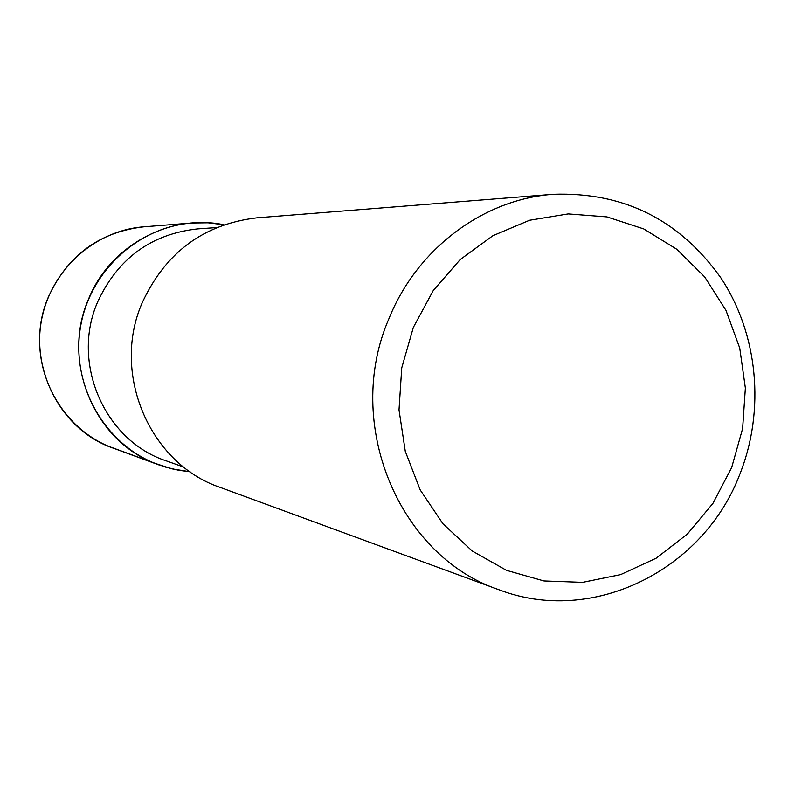 <?xml version="1.0" encoding="UTF-8"?>
<svg xmlns="http://www.w3.org/2000/svg" width="795" height="795" viewBox="0 0 795 795"><rect width="100%" height="100%" fill="white"/><g stroke="black" fill="none" stroke-linecap="round" stroke-linejoin="round"><path stroke-width="1.19" d="M731.658 467.599L742.629 428.565L745.372 388.069L739.738 348.041L725.984 310.388L704.698 276.928L676.853 249.302L643.741 228.93L606.933 216.896L568.226 213.915L529.559 220.255L492.91 235.698L460.206 259.548L433.196 290.642L413.35 327.381L401.743 367.856L399.01 409.932L405.291 451.371L420.217 489.978L442.944 523.766L472.23 551.005L506.504 570.363L543.949 580.956L582.646 582.357L620.666 574.606L656.153 558.209L687.407 534.031L712.966 503.334L731.658 467.599M553.121 194.298C623.727 191.824 679.765 219.857 721.244 278.389C758.052 334.506 765.188 409.842 740.115 473.522C703.943 570.085 592.543 625.874 498.962 589.751C398.782 556.242 343.361 423.516 388.844 318.875C416.888 248.805 483.33 199.197 553.121 194.298L256.914 217.83C203.818 224.081 165.618 252.323 142.295 302.557C110.952 373.372 149.589 463.594 219.996 487.335M154.419 463.157C93.323 439.655 61.215 360.841 88.583 299C110.028 245.605 169.752 213.408 223.961 224.766L208.042 222.799L191.973 222.988C137.306 227.102 88.901 272.317 80.275 328.424C71.341 384.492 103.598 442.437 154.419 463.157L171.939 468.851L190.084 471.763L178.726 470.282L165.35 467.062L109.233 446.571M216.588 227.579L197.915 228.861C151.477 233.859 118.087 258.146 97.755 301.703C70.586 362.848 104.632 440.828 166.155 460.832M158.811 464.876L113.268 448.151C65.071 430.691 33.33 377.585 40.654 325.443C47.65 273.271 92.508 230.669 143.627 226.833C99.544 232.021 67.883 255.195 48.664 296.356C22.817 354.361 54.815 428.376 113.307 448.171M219.947 487.315L498.882 589.731M166.105 460.812L183.744 467.072M143.627 226.833L191.983 222.988"/></g></svg>
